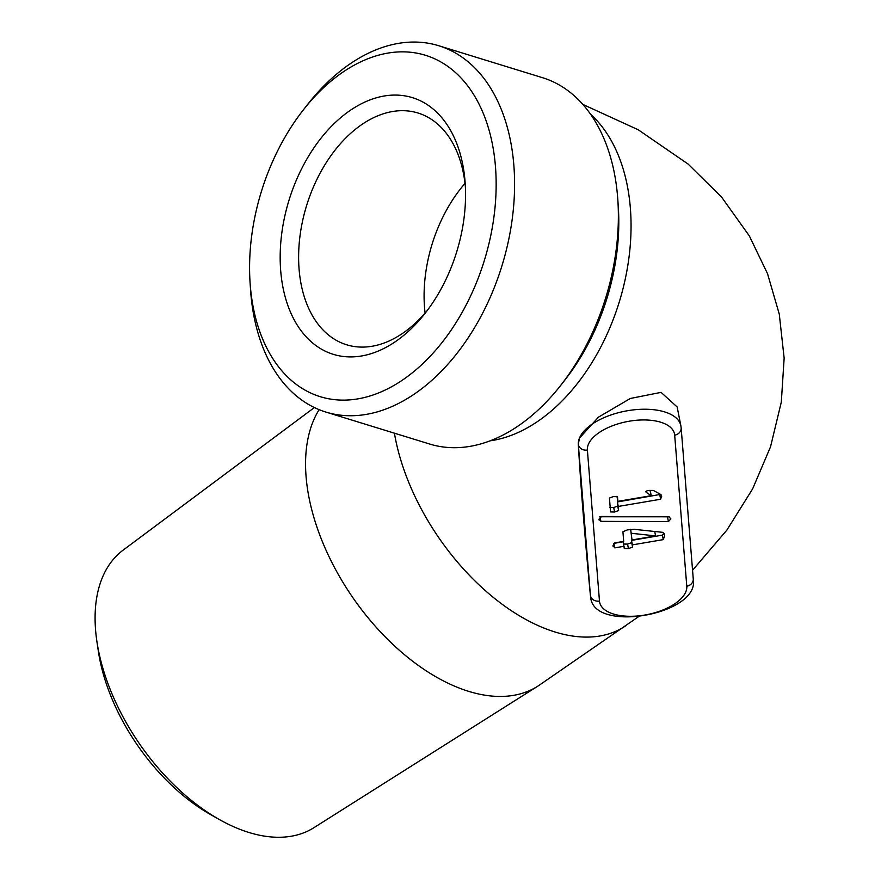 <?xml version="1.0" encoding="UTF-8"?>
<svg xmlns="http://www.w3.org/2000/svg" width="881" height="881" viewBox="0 0 881 881"><rect width="100%" height="100%" fill="white"/><g stroke="black" fill="none" stroke-linecap="round" stroke-linejoin="round"><path stroke-width="1.32" d="M631.468 533.291L655.574 535.912L632.007 539.965L630.686 529.349M599.763 516.762L669.23 516.795M667.534 517.136L668.426 521.618L670.859 518.887L668.877 516.762L601.404 516.464L598.992 519.922M600.027 516.872L600.908 521.354L668.426 521.618M598.959 519.195L600.908 521.354M654.704 531.485L655.574 535.912M630.62 529.36L632.007 539.965M623.374 544.04L627.558 544.106L631.688 542.63L631.512 540.394L662.38 535.141L663.833 533.159M613.429 543.412L623.197 541.804L624.266 548.522L628.45 548.588L632.58 547.112L632.393 544.876L663.272 539.624L664.692 535.714L663.008 532.366L634.298 529.327L627.503 529.844L622.922 531.75L623.693 541.375L614.409 542.949L613.143 546.495M664.318 533.787L664.692 535.714M662.38 535.141L663.272 539.624M631.512 540.394L632.393 544.876M631.688 542.63L632.58 547.112M627.558 544.106L628.45 548.588M613.925 543.39L614.806 547.872L624.089 546.286M613.022 545.658L614.806 547.872M609.674 507.434L613.705 507.533L617.713 506.057L617.383 501.961L660.574 494.384M649.22 490.442L650.354 491.191L651.235 495.673L617.867 501.355L617.493 496.675L613.352 496.609L609.443 498.04L610.555 511.916L614.597 512.015L618.605 510.54L618.275 506.443L660.64 499.241L661.631 495.926M617.867 501.355L616.931 496.322M661.411 495.309L661.697 496.752L661.003 494.626L653.427 490.442L649.451 490.409C646.467 490.684 645.432 491.356 646.357 492.413L651.235 495.673M659.759 494.748L660.64 499.241M617.383 501.961L618.275 506.443M617.713 506.057L618.605 510.54M613.705 507.533L614.597 512.015M646.125 491.202L646.357 492.413L645.751 491.697M590.644 597.043A52.155 25.12 -11.2 0 1 590.446 595.644A7.819 6.85 -4.6 0 0 599.476 601.062A44.325 21.353 168.8 0 0 644.848 615.037A44.325 21.353 168.8 0 0 686.784 586.206A7.819 6.85 -4.6 0 0 693.248 578.861C700.483 614.564 593.056 633.813 590.644 597.043L590.413 595.49C584.896 537.663 580.865 487.314 578.31 444.442L579.445 438.121L598.43 417.176L630.322 398.476L661.069 392.364L677.126 406.934M395.723 341.432A134.297 87.726 107.1 0 1 281.942 281.513A134.297 87.726 107.1 0 1 359.69 104.641A134.297 87.726 107.1 0 1 465.19 183.391A134.297 87.726 107.1 0 1 425.226 313.151A134.297 87.726 107.1 0 1 395.723 341.432M403.267 379.546A178.623 116.688 -72.9 0 0 485.2 118.307A178.623 116.688 -72.9 0 0 303.218 110.059A178.623 116.688 -72.9 0 0 250.072 282.658A178.623 116.688 -72.9 0 0 403.267 379.546M219.523 819.616L210.867 814.738A154.56 90.28 -124.5 0 1 99.74 659.241A154.56 90.28 -124.5 0 1 98.309 650.982L96.855 641.159A168.436 98.386 55.5 0 0 98.419 650.167A168.436 98.386 55.5 0 0 219.523 819.616A168.436 98.386 55.5 0 0 313.856 827.722L537.564 686.321A178.623 104.332 -124.5 0 1 405.756 655.75A178.623 104.332 -124.5 0 1 309.088 498.018A178.623 104.332 -124.5 0 1 319.131 409.654M325.893 412.077L429.675 444.035A191.662 125.212 -72.9 0 0 560.812 385.25L565.162 379.689A178.623 116.688 -72.9 0 0 618.308 207.101L617.845 200.053A191.662 125.212 -72.9 0 0 542.487 77.682L438.716 45.724A191.662 125.212 107.1 0 1 513.986 201.661A191.662 125.212 107.1 0 1 414.929 393.653A191.662 125.212 107.1 0 1 325.893 412.077A191.662 125.212 107.1 0 1 250.545 289.695L250.072 282.658M638.207 616.92L539.513 685.022A178.623 104.332 -124.5 0 1 537.564 686.321M465.388 187.014A121.259 79.213 -72.9 0 0 417.99 113.01A121.259 79.213 -72.9 0 0 306.599 205.581A121.259 79.213 -72.9 0 0 346.618 344.779A121.259 79.213 -72.9 0 0 402.936 333.128A121.259 79.213 -72.9 0 0 427.439 310.266M560.812 385.25A191.662 125.212 -72.9 0 0 617.845 200.053M303.218 110.059L307.568 104.509A191.662 125.212 107.1 0 1 349.68 64.137A191.662 125.212 107.1 0 1 438.716 45.724M314.374 407.551L123.087 550.173A168.436 98.386 55.5 0 0 96.855 641.159M590.413 595.49L578.343 444.608A52.155 25.12 -11.2 0 1 579.445 438.121A52.155 25.12 -11.2 0 1 632.657 409.973A52.155 25.12 -11.2 0 1 680.859 425.743L681.145 427.814A7.819 6.85 -4.6 0 1 674.681 435.17A44.325 21.353 168.8 0 0 629.32 421.195A44.325 21.353 168.8 0 0 587.385 450.026L599.476 601.062M578.31 444.442L578.343 444.608A7.819 6.85 -4.6 0 0 587.385 450.026M686.784 586.206L674.681 435.17M590.578 114.255A178.623 116.688 107.1 0 1 627.426 267.813A178.623 116.688 107.1 0 1 538.181 421.085A178.623 116.688 107.1 0 1 490.001 440.852M625.862 625.675A178.623 104.332 -124.5 0 1 555.085 632.018A178.623 104.332 -124.5 0 1 394.413 433.177M465.014 183.369A121.259 79.213 -72.9 0 0 425.071 313.074M693.248 578.861L681.145 427.814M677.137 406.923L680.859 425.743M582.848 104.421L638.262 129.793L688.138 164.086L721.693 197.223L749.335 235.91L767.538 273.716L779.278 314.143L784.145 358.104L781.315 402.088L770.523 446.832L752.638 488.856L726.869 530.098L692.554 570.238"/></g></svg>
